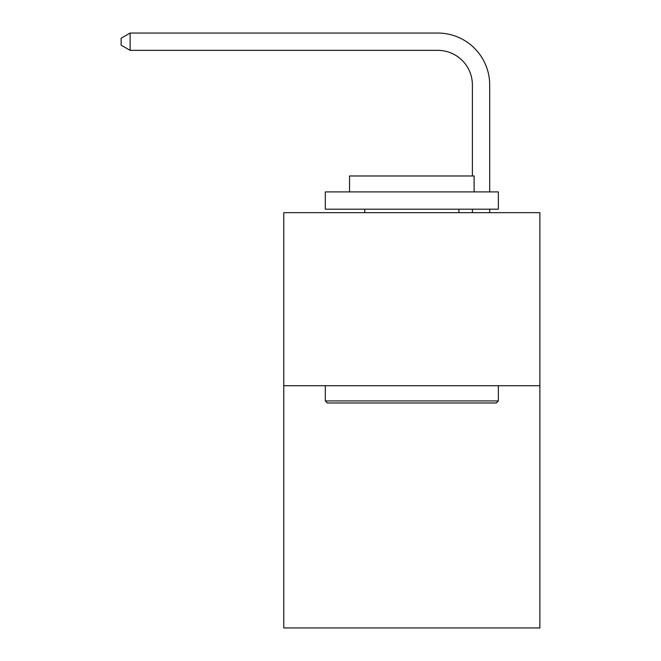 <?xml version="1.0" encoding="UTF-8"?>
<svg xmlns="http://www.w3.org/2000/svg" width="661" height="661" viewBox="0 0 661 661"><rect width="100%" height="100%" fill="white"/><g stroke="black" fill="none" stroke-linecap="round" stroke-linejoin="round"><path stroke-width="0.99" d="M539.872 385.702L539.872 627.95L283.784 627.95L283.784 212.66L539.872 212.66L539.872 385.702L283.784 385.702M472.392 175.975L472.392 84.963A34.603 34.603 79.7 0 0 437.78 50.352L130.126 50.352L121.128 45.163L121.128 38.239L130.126 33.05L437.78 33.05A51.913 51.913 -100.3 0 1 489.694 84.963L489.694 191.897M327.385 403.003L325.311 400.93L498.344 400.93L496.271 403.003L327.385 403.003M498.344 191.897L498.344 209.198L325.311 209.198L325.311 191.897L498.344 191.897M349.537 191.897L349.537 175.975L474.119 175.975L474.119 191.897M498.344 385.702L498.344 400.93M325.311 385.702L325.311 400.93M458.891 209.198L458.891 212.66M364.765 209.198L364.765 212.66M472.392 84.963A34.603 34.603 79.7 0 0 437.78 50.352A34.603 34.603 79.7 0 1 472.392 84.963A34.603 34.603 79.7 0 0 437.78 50.352A34.603 34.603 79.7 0 1 472.392 84.963A34.603 34.603 79.7 0 0 437.78 50.352A34.603 34.603 79.7 0 1 472.392 84.963A34.603 34.603 79.7 0 0 437.78 50.352A34.603 34.603 79.7 0 1 472.392 84.963A34.603 34.603 79.7 0 0 437.78 50.352A34.603 34.603 79.7 0 1 472.392 84.963A34.603 34.603 79.7 0 0 437.78 50.352A34.603 34.603 79.7 0 1 472.392 84.963A34.603 34.603 79.7 0 0 437.78 50.352A34.603 34.603 79.7 0 1 472.392 84.963A34.603 34.603 79.7 0 0 437.78 50.352A34.603 34.603 79.7 0 1 472.392 84.963A34.603 34.603 79.7 0 0 437.78 50.352A34.603 34.603 79.7 0 1 472.392 84.963A34.603 34.603 79.7 0 0 437.78 50.352A34.603 34.603 79.7 0 1 472.392 84.963A34.603 34.603 79.7 0 0 437.78 50.352A34.603 34.603 79.7 0 1 472.392 84.963A34.603 34.603 79.7 0 0 437.78 50.352A34.603 34.603 79.7 0 1 472.392 84.963A34.603 34.603 79.7 0 0 437.78 50.352A34.603 34.603 79.7 0 1 472.392 84.963A34.603 34.603 79.7 0 0 437.78 50.352A34.603 34.603 79.7 0 1 472.392 84.963A34.603 34.603 79.7 0 0 437.78 50.352A34.603 34.603 79.7 0 1 472.392 84.963A34.603 34.603 79.7 0 0 437.78 50.352A34.603 34.603 79.7 0 1 472.392 84.963A34.603 34.603 79.7 0 0 437.78 50.352A34.603 34.603 79.7 0 1 472.392 84.963A34.603 34.603 79.7 0 0 437.78 50.352A34.603 34.603 79.7 0 1 472.392 84.963A34.603 34.603 79.7 0 0 437.78 50.352A34.603 34.603 79.7 0 1 472.392 84.963A34.603 34.603 79.7 0 0 437.78 50.352A34.603 34.603 79.7 0 1 472.392 84.963A34.603 34.603 79.7 0 0 437.78 50.352A34.603 34.603 79.7 0 1 472.392 84.963A34.603 34.603 79.7 0 0 437.78 50.352A34.603 34.603 79.7 0 1 472.392 84.963A34.603 34.603 79.7 0 0 437.78 50.352A34.603 34.603 79.7 0 1 472.392 84.963A34.603 34.603 79.7 0 0 437.78 50.352A34.603 34.603 79.7 0 1 472.392 84.963A34.603 34.603 79.7 0 0 437.78 50.352A34.603 34.603 79.7 0 1 472.392 84.963A34.603 34.603 79.7 0 0 437.78 50.352A34.603 34.603 79.7 0 1 472.392 84.963A34.603 34.603 79.7 0 0 437.78 50.352A34.603 34.603 79.7 0 1 472.392 84.963A34.603 34.603 79.7 0 0 437.78 50.352A34.603 34.603 79.7 0 1 472.392 84.963A34.603 34.603 79.7 0 0 437.78 50.352A34.603 34.603 79.7 0 1 472.392 84.963A34.603 34.603 79.7 0 0 437.78 50.352A34.603 34.603 79.7 0 1 472.392 84.963A34.603 34.603 79.7 0 0 437.78 50.352A34.603 34.603 79.7 0 1 472.392 84.963A34.603 34.603 79.7 0 0 437.78 50.352A34.603 34.603 79.7 0 1 472.392 84.963A34.603 34.603 79.7 0 0 437.78 50.352A34.603 34.603 79.7 0 1 472.392 84.963A34.603 34.603 79.7 0 0 437.78 50.352A34.603 34.603 79.7 0 1 472.392 84.963A34.603 34.603 79.7 0 0 437.78 50.352A34.603 34.603 79.7 0 1 472.392 84.963A34.603 34.603 79.7 0 0 437.78 50.352M489.694 209.198L489.694 212.66M472.392 212.66L472.392 209.198M130.126 33.05L130.126 50.352"/></g></svg>
